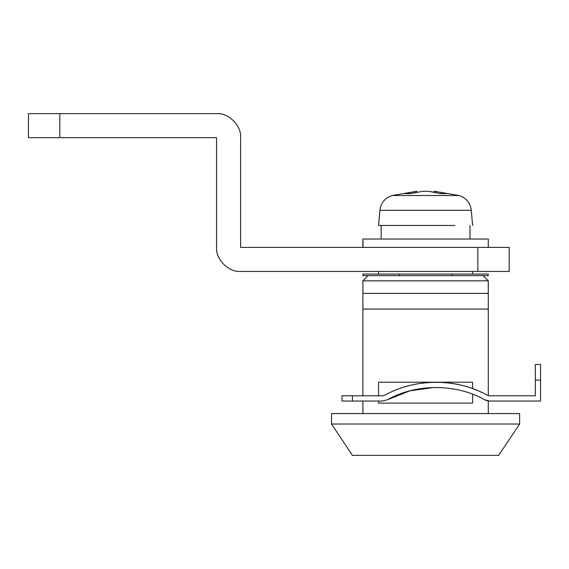 <?xml version="1.0" encoding="UTF-8"?>
<svg xmlns="http://www.w3.org/2000/svg" width="569" height="569" viewBox="0 0 569 569"><rect width="100%" height="100%" fill="white"/><g stroke="black" fill="none" stroke-linecap="round" stroke-linejoin="round"><path stroke-width="0.85" d="M477.846 390.697C449.368 378.015 412.063 379.815 384.936 395.178C414.716 378.058 457.369 378.058 487.149 395.178L489.646 395.804L535.322 395.804L535.322 364.452L540.55 364.452L540.55 401.031L489.646 401.031L484.66 399.772L486.182 400.441M434.047 387.461L409.68 390.91L387.425 399.772L382.446 401.031L341.983 401.031L341.983 395.804L382.446 395.804L384.936 395.178M487.036 395.114L485.4 394.246M482.05 392.582L479.425 391.387M480.997 397.88L484.66 399.772C456.331 383.485 415.754 383.485 387.425 399.772L382.446 401.031M487.021 400.697L488.294 400.946L488.294 413.571M368.107 275.616L362.88 280.844L488.294 280.844L488.294 395.633L489.646 395.804M357.659 401.031L362.88 401.031L362.88 413.571M399.459 275.616L362.88 275.616L362.88 274.052L451.715 274.052L451.715 275.616L399.459 275.616L399.459 274.052M451.715 274.052L488.294 274.052L488.294 275.616L451.715 275.616M487.853 239.037L362.88 239.037L362.88 247.401M454.83 225.452L378.556 225.452L379.886 210.31C380.874 202.841 384.943 197.912 392.084 195.523L416.835 191.269L404.644 193.602L410.854 193.602L421.956 191.433L425.591 191.269L429.218 191.433L440.321 193.602L446.53 193.602L435.811 191.433C433.87 191.22 433.87 191.22 435.811 191.433L435.811 192.486M422.042 191.426L423.364 191.326M423.749 191.305L424.545 191.284M429.154 191.426L434.339 192.194L434.339 191.269L459.091 195.523L392.603 195.523M240.609 271.434C228.71 272.508 215.495 259.293 216.569 247.401C215.495 259.293 228.71 272.508 240.609 271.434L477.846 271.434L477.846 247.401L509.198 247.401L509.198 271.434L477.846 271.434M28.45 113.629L59.802 113.629L59.802 137.662L28.45 137.662L28.45 113.629M216.569 113.629C228.461 112.548 241.683 125.77 240.609 137.662L240.609 247.401L240.609 137.662C241.683 125.77 228.461 112.548 216.569 113.629L59.802 113.629M59.802 137.662L216.569 137.662L216.569 247.401M240.609 247.401L477.846 247.401M488.294 293.384L362.88 293.384L362.88 395.804M519.035 424.019L331.528 424.019L331.528 413.571L519.646 413.571L519.646 424.019L498.636 455.371M498.522 455.371L352.545 455.371M378.556 395.804L378.556 382.219L472.619 382.219L472.619 388.648M472.619 394.225L472.619 403.122L378.556 403.122L378.556 401.031M488.294 309.059L362.88 309.059M540.55 380.128L535.322 380.128M352.431 395.804L352.431 401.031M363.001 239.037L363.001 247.401M471.104 210.31L380.59 210.31M415.37 192.486L415.37 191.433M472.619 271.434L472.619 274.052M378.556 271.434L378.556 274.052M488.294 239.037L488.294 247.401M470.008 239.037L470.008 225.452M381.173 239.037L381.173 225.452M459.091 195.523C466.239 197.912 470.307 202.841 471.296 210.31L472.619 225.452M416.835 192.194L416.835 191.269M483.067 275.616L488.294 280.844M362.88 280.844L362.88 293.384M352.431 455.371L331.528 424.019"/></g></svg>
